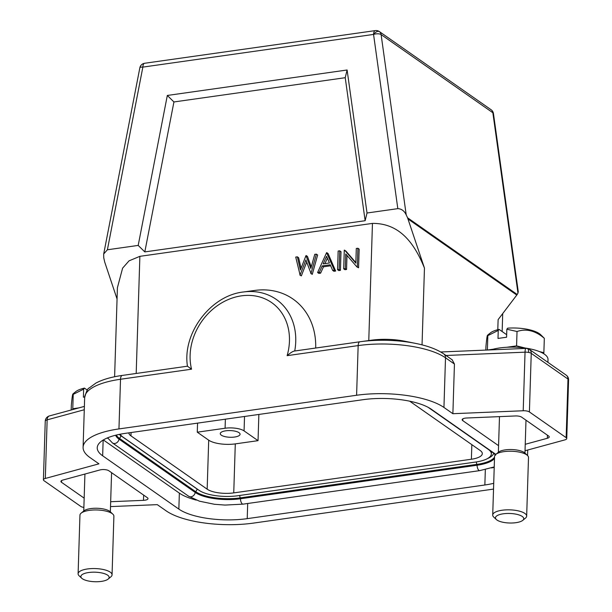 <?xml version="1.0" encoding="UTF-8"?>
<svg xmlns="http://www.w3.org/2000/svg" width="612" height="612" viewBox="0 0 612 612"><rect width="100%" height="100%" fill="white"/><g stroke="black" fill="none" stroke-linecap="round" stroke-linejoin="round"><path stroke-width="0.92" d="M497.793 329.692L498.114 319.632L517.216 294.487L407.569 217.78L406.215 214.896L381.108 34.578L492.859 112.753A5.661 2.303 -7.9 0 1 493.456 113.603L518.265 291.748M493.456 113.603A5.661 5.661 0 0 0 491.099 109.739A5.661 4.735 125 0 1 492.859 112.753L517.966 293.072L517.216 294.487M517.966 293.072L518.234 291.503M407.569 217.78L424.46 268.102C413.865 241.748 398.68 223.196 372.456 223.395L139.873 256.336L129.04 260.842L122.599 268.163L117.412 287.724L114.612 376.755M566.177 375.133A5.661 4.735 125 0 1 567.99 379.058A5.661 1.905 1.8 0 1 568.586 379.953A5.661 5.661 0 0 0 566.177 375.133L529.434 349.429A5.661 5.661 0 0 0 527.253 348.511A5.661 2.272 100.8 0 1 528.653 352.42A5.661 1.905 1.8 0 1 531.247 353.353A5.661 4.735 -55 0 0 529.434 349.429M525.035 450.746L564.853 439.898A5.661 1.905 -178.2 0 0 566.75 438.544A5.661 1.905 -178.2 0 0 566.146 437.649L529.403 411.945A5.661 1.905 -178.2 0 0 523.206 410.759L452.88 413.704L443.945 407.454A65.102 21.948 -178.2 0 0 356.597 395.26L118.957 428.92A65.102 21.948 -178.2 0 0 83.094 447.303A65.102 21.948 -178.2 0 0 90.018 457.585L98.945 463.835L45.311 478.454A5.661 1.905 -178.2 0 0 43.414 479.8A5.661 1.905 -178.2 0 0 44.01 480.695L80.753 506.399A5.661 1.905 -178.2 0 0 83.875 507.424M110.52 506.598L157.276 504.64L166.212 510.89A65.102 21.948 -178.2 0 0 253.567 523.084L491.207 489.424A65.102 21.948 -178.2 0 0 493.532 489.08M493.708 483.319A50.949 17.174 1.8 0 1 484.857 484.987L247.217 518.647A50.949 17.174 1.8 0 1 178.849 509.1L102.655 455.795A50.949 17.174 1.8 0 1 97.239 447.754A50.949 17.174 1.8 0 1 125.307 433.357L362.947 399.705A50.949 17.174 1.8 0 1 431.307 409.244L495.812 454.372M498.573 445.674L462.764 420.62A5.661 1.905 1.8 0 1 462.159 419.725A5.661 1.905 1.8 0 1 465.281 418.126A5.661 1.905 1.8 0 1 466.673 418.004L515.434 415.961A5.661 1.905 1.8 0 1 521.638 417.147L548.635 436.035A5.661 1.905 1.8 0 1 549.232 436.922A5.661 1.905 1.8 0 1 547.335 438.276L525.234 444.297M84.165 498.153L61.529 482.317A5.661 1.905 1.8 0 1 60.925 481.422A5.661 1.905 1.8 0 1 62.822 480.068L100.016 469.932A5.661 1.905 1.8 0 1 101.232 469.687A5.661 1.905 1.8 0 1 108.829 470.75L147.393 497.724A5.661 1.905 1.8 0 1 147.997 498.619A5.661 1.905 1.8 0 1 144.876 500.218A5.661 1.905 1.8 0 1 143.483 500.348L110.673 501.718M46.979 417.315A5.661 5.661 0 0 0 45.25 421.209A5.661 1.905 1.8 0 1 47.147 419.855A5.661 3.588 -105.2 0 1 48.371 416.535A5.661 3.588 -105.2 0 1 49.427 415.923A5.661 5.661 0 0 0 46.979 417.315A5.661 4.139 46 0 1 48.371 416.535M117.06 299.008L104.69 261.974L103.742 257.736L103.665 254.011L107.391 249.78L138.197 245.412L144.815 251.915L365.142 220.71L367.016 213.007L397.823 208.646C401.548 208.837 404.348 210.918 406.215 214.896M359.902 341.771L294.724 351.005C293.186 351.074 290.654 352.627 287.12 355.664L358.158 345.596A5.661 2.44 81.9 0 1 359.902 341.771A5.661 2.44 81.9 0 0 359.902 341.771L371.767 340.157A36.797 12.401 1.8 0 1 404.547 341.19L415.517 343.386A61.537 20.747 -178.2 0 0 360.69 341.664L360.69 341.664A61.537 20.747 -178.2 0 0 359.91 341.771L294.793 350.99M294.724 351.005A60.863 50.926 -55 0 0 295.741 341.588A60.863 50.926 -55 0 0 243.484 291.978L254.929 290.417A70.755 59.211 125 0 1 315.685 348.037M355.855 262.586L345.879 251.019L344.281 250.178L343.692 268.821L344.961 269.716L346.553 269.487L346.989 255.411M343.692 268.821L345.283 268.599L345.742 253.957L356.941 266.947L358.571 267.788L359.16 249.138L357.89 248.25L356.299 248.48L355.84 263.152L344.61 250.132M337.564 269.693L338.834 270.58L340.425 270.359L341.006 251.708L339.737 250.821L338.153 251.05L337.564 269.693L339.155 269.464L339.737 250.821M317.597 272.516L318.867 273.411L320.604 273.166L319.334 272.271L322.21 265.914L330.235 264.782L332.66 270.389L334.389 270.144L326.578 252.687L317.597 272.516L319.334 272.271M330.671 265.784L323.48 266.809L320.604 273.166M332.66 270.389L333.93 271.277L335.659 271.032L334.389 270.144M326.808 252.657L328.078 253.544L335.659 271.032M299.849 275.033L301.341 275.89L300.071 275.002L305.908 259.978L311.011 273.449L316.373 254.133L314.744 254.363L310.842 268.438L305.985 255.602L300.4 270.007L297.363 256.826L295.726 257.055L300.071 275.002M306.688 262.135L301.341 275.89M310.789 273.488L312.281 274.344L311.011 273.449M316.373 254.133L317.643 255.02L312.281 274.344M306.214 255.571L307.484 256.459L311.256 266.947M297.363 256.826L298.633 257.713L301.066 268.286M243.484 291.978A60.863 50.926 -55 0 0 243.477 291.978C210.689 295.443 182.208 333.249 187.448 366.198L191.548 369.197L120.518 379.256A5.661 2.44 -98.1 0 1 122.262 375.431A5.661 2.44 -98.1 0 1 122.27 375.431A61.537 20.747 -178.2 0 0 122.255 375.431C111.476 376.946 102.709 379.486 95.962 383.043L89.107 388.031C87.738 388.291 86.254 391.496 84.655 397.647A65.102 21.948 1.8 0 1 120.518 379.256L118.957 428.92M356.597 395.26L358.158 345.596A65.102 21.948 1.8 0 1 445.505 357.798L454.441 364.048L452.153 359.787M527.253 348.511A5.661 5.661 0 0 0 525.953 348.412A5.661 1.132 87.6 0 0 525.042 352.168A5.661 1.905 1.8 0 1 528.653 352.42M454.441 364.048L452.88 413.704M490.778 349.888A33.4 11.261 1.8 0 1 544.458 354.21A33.4 11.261 1.8 0 1 548.008 359.481L547.916 362.358M525.249 348.052L516.574 345.887L506.835 347.264M493.234 349.192L487.382 350.026L487.833 335.628L498.244 330.434L499.063 329.386L506.675 334.71M543.693 353.705L543.869 352.703L539.478 351.602M516.574 345.887L517.025 331.497L506.843 329.218L506.591 337.22L498 338.444L498.244 330.434M517.025 331.497C526.32 328.399 535.416 330.671 544.32 338.314L540.625 334.657A27.027 9.111 1.8 0 0 507.662 328.17L506.843 329.218M485.829 350.095L485.936 346.583C486.739 337.549 487.374 333.9 487.833 335.628L487.512 335.269L490.174 333.073A27.027 9.111 1.8 0 1 499.063 329.386M544.32 338.314L543.869 352.703M346.553 269.487L345.283 268.599M358.571 267.788L357.301 266.893L357.89 248.25M340.425 270.359L339.155 269.464M323.48 266.809L322.21 265.914M323.136 263.887L326.563 256.306L329.455 262.984L323.136 263.887M327.382 258.195L324.918 263.627M379.348 31.564A5.661 5.661 0 0 0 375.309 30.6L375.309 30.6A5.661 2.44 81.9 0 0 373.557 34.425A5.661 2.303 -7.9 0 1 381.108 34.578A5.661 4.735 -55 0 0 379.478 31.663A5.661 4.735 -55 0 0 379.348 31.564L491.099 109.739M367.016 213.007L347.103 69.998L167.321 95.457L138.197 245.412M144.815 251.915L173.93 101.959L345.229 77.701L365.142 220.71M345.229 77.701L347.103 69.998M173.93 101.959L167.321 95.457M142.244 64.184A5.661 5.286 57.1 0 0 140.11 67.465A5.661 1.454 11 0 1 142.864 67.106A5.661 2.44 -98.1 0 1 144.616 63.273A5.661 5.661 0 0 0 142.244 64.184M197.561 423.129L197.271 432.179L208.7 440.173A19.813 6.678 -178.2 0 0 235.291 443.884L258.042 440.663L258.868 414.446M258.042 440.663L244.073 430.894A14.152 4.774 -178.2 0 0 225.086 428.239L197.271 432.179M128.864 432.86A19.813 6.678 1.8 0 0 130.968 435.874L207.162 489.179A19.813 6.678 1.8 0 0 233.746 492.889L471.385 459.237A19.813 6.678 1.8 0 0 482.302 453.637A19.813 6.678 1.8 0 0 480.198 450.508L409.688 401.181M491.329 451.518A28.871 9.731 1.8 0 1 491.405 452.322L491.352 453.92A28.871 9.731 -178.2 0 1 475.455 462.075L237.816 495.735A28.871 9.731 -178.2 0 1 199.076 490.327L122.874 437.022A28.871 9.731 -178.2 0 1 120.212 434.206M491.352 453.92A28.871 9.731 -178.2 0 0 488.85 449.782M487.397 458.625A31.74 10.702 -178.2 0 0 493.685 453.163M119.271 434.398A31.74 10.702 -178.2 0 0 120.87 435.713L197.064 489.019A31.74 10.702 -178.2 0 0 198.472 489.906M107.995 438.498A44.722 15.078 1.8 0 1 107.322 437.955M491.574 467.935A50.949 17.174 -178.2 0 0 494.213 467.339M103.344 439.944L179.354 493.119A50.949 17.174 -178.2 0 0 196.276 500.096M234.618 437.037A9.907 3.343 1.8 0 1 220.274 433.617A9.907 3.343 1.8 0 1 225.729 430.817A9.907 3.343 1.8 0 1 240.072 434.237A9.907 3.343 1.8 0 1 234.618 437.037M75.651 408.778A33.4 11.261 1.8 0 1 80.18 407.546M78.627 407.913L72.774 408.739L72.629 409.604M84.693 396.981L83.393 397.165L83.645 389.156L84.456 388.107L87.34 390.127M83.645 389.156L73.226 394.35L72.774 408.739M84.456 388.107A27.027 9.111 1.8 0 0 75.567 391.795L72.904 393.99L73.226 394.35C72.767 392.621 72.132 396.27 71.329 405.305L71.183 409.994M492.714 515.036L494.557 456.445A16.983 5.722 1.8 0 1 495.743 454.433L498.459 452.192A14.152 4.774 1.8 0 1 505.26 449.874A14.152 4.774 1.8 0 1 524.874 453.025L527.445 455.427A16.983 5.722 1.8 0 1 528.5 457.508L526.664 516.107A16.983 5.722 -178.2 0 0 502.069 510.24A16.983 5.722 -178.2 0 0 492.714 515.036A16.983 5.722 -178.2 0 0 493.777 517.125L496.34 519.527A14.152 4.774 -178.2 0 0 515.954 522.679A14.152 4.774 -178.2 0 0 522.755 520.361A14.152 4.774 -178.2 0 0 519.152 514.983A14.152 4.774 -178.2 0 0 503.255 513.797A14.152 4.774 -178.2 0 0 496.34 519.527M495.743 454.433A16.983 5.722 1.8 0 1 503.906 451.648A16.983 5.722 1.8 0 1 527.445 455.427M522.755 520.361L525.471 518.119A16.983 5.722 -178.2 0 0 526.664 516.107M78.106 573.758L79.95 515.166A16.983 5.722 1.8 0 1 81.136 513.154L83.852 510.913A14.152 4.774 1.8 0 1 90.66 508.595A14.152 4.774 1.8 0 1 110.267 511.747L112.838 514.149A16.983 5.722 1.8 0 1 113.893 516.237L112.057 574.829A16.983 5.722 -178.2 0 0 87.462 568.961A16.983 5.722 -178.2 0 0 78.106 573.758A16.983 5.722 -178.2 0 0 79.17 575.846L81.74 578.248A14.152 4.774 -178.2 0 0 101.347 581.4A14.152 4.774 -178.2 0 0 108.148 579.082A14.152 4.774 -178.2 0 0 104.545 573.704A14.152 4.774 -178.2 0 0 88.648 572.518A14.152 4.774 -178.2 0 0 81.74 578.248M81.136 513.154A16.983 5.722 1.8 0 1 89.306 510.37A16.983 5.722 1.8 0 1 112.838 514.149M108.148 579.082L110.864 576.841A16.983 5.722 -178.2 0 0 112.057 574.829M408.059 219.004L516.826 295.091M422.043 344.87L424.46 268.102M529.403 411.945L531.247 353.353L567.99 379.058L566.146 437.649M45.311 478.454L47.147 419.855L84.28 409.742M372.456 223.395L368.776 340.563M136.193 373.458L139.873 256.336M122.262 375.431L187.448 366.198L122.27 375.431M287.12 355.664A55.608 46.527 -55 0 0 241.426 295.848A55.608 46.527 -55 0 0 191.548 369.197M443.945 407.454L445.505 357.798A5.661 4.735 -55 0 0 443.7 353.874C436.914 349.276 427.52 345.78 415.517 343.386M445.987 355.48L525.042 352.168L523.206 410.759M397.823 208.646L373.557 34.425A5.661 3.098 -52.6 0 1 379.478 31.663M373.557 34.425L142.864 67.106L107.391 249.78M142.229 64.191A5.661 5.661 0 0 0 139.85 67.802A5.661 1.454 11 0 1 140.11 67.465M244.073 430.894L244.525 416.474M233.746 492.889L235.291 443.884M471.844 444.664L471.385 459.237M476.32 461.945A3.963 1.706 81.9 0 0 476.893 464.37L240.264 497.885A33.27 11.215 1.8 0 1 195.618 491.65L119.424 438.353A33.27 11.215 1.8 0 1 116.326 435.056M495.207 454.54A33.27 11.215 1.8 0 1 495.223 454.93M494.534 457.11A33.27 11.215 1.8 0 1 476.893 464.37A1.132 0.49 -98.1 0 1 477.069 465.235L240.44 498.749A1.132 0.49 81.9 0 0 240.264 497.885A3.963 1.706 -98.1 0 1 239.69 495.468M197.064 489.019A3.963 3.312 125 0 1 195.618 491.65A1.132 0.949 -55 0 0 195.205 492.431L119.011 439.133A1.132 0.949 125 0 1 119.424 438.353A3.963 3.312 -55 0 0 120.87 435.713M188.603 496.21L199.443 501.182L214.445 504.28L224.971 505.076L243.109 504.143A4.529 1.951 -98.1 0 1 242.344 503.921A4.529 1.951 -98.1 0 1 240.44 498.749A33.714 11.368 1.8 0 1 195.205 492.431A4.529 3.787 125 0 1 192.635 496.217A4.529 3.787 125 0 1 188.603 496.21L112.409 442.912A4.529 3.787 -55 0 0 116.441 442.912A4.529 3.787 -55 0 0 119.011 439.133A33.714 11.368 1.8 0 1 115.637 435.224M494.595 453.523A4.529 3.787 125 0 1 493.494 453.025L495.628 455.229M494.488 458.51A33.714 11.368 1.8 0 1 477.069 465.235A4.529 1.951 81.9 0 0 478.967 470.406A4.529 1.951 81.9 0 0 479.739 470.628L494.228 466.925M485.339 469.633L484.857 484.987M247.217 518.647L247.692 503.492M179.354 493.119L178.849 509.1M102.655 455.795L103.153 440.059M130.968 435.874L131.075 432.546M208.7 440.173L207.162 489.179M225.369 419.189L225.086 428.239M462.764 420.62L462.817 418.868M547.434 435.193L547.335 438.276M61.529 482.317L61.583 480.565M143.652 495.108L143.483 500.348M502.146 331.543L502.712 313.604M566.75 438.544L568.586 379.953M84.379 406.399L49.427 415.923M452.367 359.94L443.7 353.874M525.953 348.412L440.701 351.984M84.655 397.647L83.094 447.303M43.414 479.8L45.25 421.209M139.85 67.802L103.78 253.544M375.309 30.6L144.616 63.273M428.224 407.37L493.494 453.025M107.605 437.832L112.409 442.912M243.109 504.143L479.739 470.628M527.72 450.011L527.552 455.535M499.484 416.627L498.367 452.268M525.991 420.192L524.958 453.102M111.583 472.678L110.351 511.823M84.923 474.048L83.76 510.989"/></g></svg>
